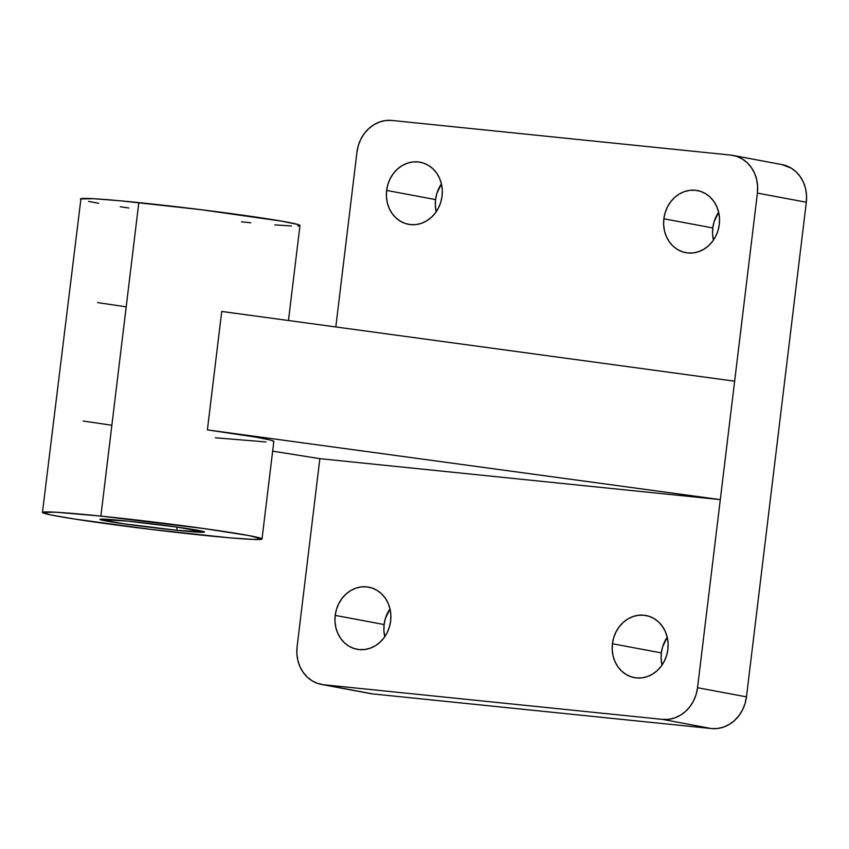 <?xml version="1.0" encoding="UTF-8"?>
<svg xmlns="http://www.w3.org/2000/svg" width="849" height="849" viewBox="0 0 849 849"><rect width="100%" height="100%" fill="white"/><g stroke="black" fill="none" stroke-linecap="round" stroke-linejoin="round"><path stroke-width="1.27" d="M176.698 530.285A52.659 1.825 6.9 0 1 99.959 519.386A52.659 1.825 6.9 0 1 127.775 521.137L99.959 519.386L123.02 523.706L176.698 530.285L204.513 532.036L177.07 527.102L176.698 530.285L177.08 527.102L127.775 521.137A52.659 1.825 6.9 0 1 204.513 532.036A52.659 1.825 6.9 0 1 176.698 530.285M273.282 441.767L273.739 441.289L272.03 440.535L268.199 439.549L254.488 436.927L207.4 429.881L221.727 311.445L734.64 381.18L757.404 193.094L734.64 381.18L221.727 311.445L207.4 429.881L720.302 499.615L319.861 458.662L272.656 451.148L319.861 458.662L297.097 646.758L319.861 458.662L720.302 499.615L734.64 381.18L697.538 687.711L720.302 499.615L207.4 429.881A110.593 3.831 -173.1 0 1 273.824 441.469L262.023 538.998A110.593 3.831 6.9 0 1 203.601 535.326A110.593 3.831 6.9 0 1 42.45 512.425A110.593 3.831 6.9 0 1 100.872 516.096A110.593 3.831 6.9 0 1 262.023 538.998L253.501 539.444L229.559 537.799L151.801 529.511L74.298 519.004L50.643 514.897L42.45 512.425L55.62 512.202L100.872 516.096L138.812 202.603L100.872 516.096L204.376 528.619L249.266 535.634L262.023 538.998M288.469 320.519L299.962 225.505A110.593 3.831 -173.1 0 0 138.812 202.603A110.593 3.831 -173.1 0 0 80.39 198.931L93.56 198.708L120.866 200.852L201.372 209.735L281.698 221.154L297.935 224.507L299.962 225.505L297.766 225.993M661.35 652.902A31.593 27.847 -79.4 0 0 662.008 665.096L661.138 659.068L661.35 652.902L612.426 643.744L661.35 652.902L662.623 646.832L667.218 637.217A31.593 27.847 -79.4 0 0 661.35 652.902M667.876 649.411A31.593 27.847 100.6 0 1 634.341 677.629A31.593 27.847 100.6 0 1 612.426 643.744L612.225 649.909L613.084 655.948L614.994 661.636L617.87 666.741L621.595 671.071L626.042 674.456L631.019 676.77L636.357 677.926L641.844 677.873L647.256 676.621L652.403 674.212L657.073 670.752L661.095 666.348L664.311 661.191L666.603 655.47L667.876 649.411L668.078 643.245L667.218 637.196L665.308 631.518L662.432 626.413L658.707 622.084L654.261 618.698L649.283 616.385L643.945 615.228L638.469 615.281L633.046 616.523L627.899 618.932L623.23 622.402L619.208 626.806L615.992 631.964L613.7 637.684L612.426 643.744A31.593 27.847 100.6 0 1 645.962 615.514A31.593 27.847 100.6 0 1 667.876 649.411M712.778 227.946A31.593 27.847 -79.4 0 0 713.425 240.14L712.566 234.112L712.778 227.946L663.854 218.787L712.778 227.946L714.051 221.886L718.647 212.261L716.736 206.562L713.86 201.457L710.135 197.127L705.689 193.742L700.701 191.428L695.373 190.272L689.887 190.325L684.474 191.577L679.327 193.975L674.658 197.446L670.636 201.85L667.42 207.007L665.128 212.728L663.854 218.787L663.642 224.953L664.512 231.002L666.423 236.68L669.288 241.785L673.024 246.114L677.46 249.5L682.447 251.813L687.786 252.97L693.262 252.917L698.685 251.665L703.821 249.266L708.501 245.796L712.523 241.392L715.739 236.234L718.031 230.514L719.305 224.454A31.593 27.847 100.6 0 1 685.759 252.673A31.593 27.847 100.6 0 1 663.854 218.787A31.593 27.847 100.6 0 1 697.39 190.569A31.593 27.847 100.6 0 1 719.305 224.454L719.506 218.289L718.647 212.239A31.593 27.847 -79.4 0 0 712.778 227.946M384.119 624.546A31.593 27.847 -79.4 0 0 384.767 636.739L383.907 630.711L384.119 624.546L335.196 615.387L384.119 624.546L385.393 618.486L389.988 608.86L388.078 603.161L385.202 598.057L381.477 593.727L377.03 590.342L372.053 588.028L366.715 586.871L361.228 586.924L355.816 588.177L350.669 590.575L345.999 594.045L341.977 598.449L338.762 603.607L336.469 609.327L335.196 615.387L334.994 621.553L335.854 627.602L337.764 633.28L340.629 638.384L344.365 642.714L348.801 646.1L353.789 648.413L359.127 649.57L364.603 649.517L370.026 648.265L375.173 645.866L379.843 642.396L383.865 637.992L387.08 632.834L389.373 627.114L390.646 621.054A31.593 27.847 100.6 0 1 357.111 649.283A31.593 27.847 100.6 0 1 335.196 615.387A31.593 27.847 100.6 0 1 368.731 587.168A31.593 27.847 100.6 0 1 390.646 621.054L390.848 614.888L389.988 608.839A31.593 27.847 -79.4 0 0 384.119 624.546M436.206 211.804L435.335 205.755L435.548 199.589A31.593 27.847 -79.4 0 1 441.416 183.904L436.811 193.53L435.548 199.589L386.624 190.431A31.593 27.847 100.6 0 1 420.159 162.212A31.593 27.847 100.6 0 1 442.064 196.098L442.276 189.932L441.406 183.893L439.506 178.205L436.63 173.1L432.905 168.781L428.458 165.385L423.471 163.072L418.143 161.915L412.656 161.968L407.244 163.22L402.097 165.629L397.428 169.1L393.405 173.493L390.179 178.651L387.897 184.371L386.624 190.431L386.412 196.597L387.282 202.646L389.182 208.323L392.058 213.428L395.793 217.758L400.229 221.143L405.217 223.457L410.555 224.614L416.031 224.571L421.454 223.319L426.591 220.91L431.271 217.44L435.293 213.046L438.509 207.888L440.801 202.168L442.064 196.098A31.593 27.847 100.6 0 1 408.528 224.327A31.593 27.847 100.6 0 1 386.624 190.431L435.548 199.589A31.593 27.847 -79.4 0 0 436.195 211.783M97.561 302.594L125.864 306.786M235.428 313.355L221.727 311.445M83.234 421.019L111.537 425.222M215.402 437.797L265.949 441.936M781.844 164.568L791.194 168.123L796.139 171.88L800.278 176.698L803.472 182.365L805.584 188.68L806.55 195.387L806.317 202.242A35.106 30.935 -79.4 0 0 781.971 164.589L733.058 155.431A35.106 30.935 100.6 0 0 730.809 155.102L391.973 120.452A35.106 30.935 100.6 0 0 356.951 152.13L335.801 326.961L356.951 152.13L358.363 145.402L360.91 139.045L364.486 133.314L368.954 128.422L374.144 124.57L379.864 121.895L385.881 120.505L391.973 120.452L730.809 155.102L736.741 156.386L742.281 158.965L747.216 162.732L751.354 167.54L754.549 173.207L756.671 179.521L757.626 186.239L757.404 193.094L806.317 202.242L746.462 696.87L697.538 687.711L696.127 694.44L693.591 700.796L690.014 706.527L685.536 711.42L680.346 715.272L674.637 717.946L668.619 719.336L662.528 719.39L711.441 728.548L372.605 693.898L323.681 684.74L662.528 719.39L323.681 684.74L317.759 683.456L312.22 680.877L307.285 677.12L303.135 672.302L299.952 666.635L297.829 660.32L296.863 653.613L297.097 646.758A35.106 30.935 100.6 0 0 321.442 684.411A35.106 30.935 100.6 0 0 323.681 684.74L368.148 693.06M733.058 155.431A35.106 30.935 100.6 0 1 757.404 193.094L806.317 202.242L746.462 696.87L745.051 703.598L742.504 709.955L738.927 715.686L734.459 720.578L729.27 724.43L723.55 727.105L717.532 728.495L711.441 728.548L372.605 693.898A35.106 30.935 -79.4 0 1 370.366 693.569L321.442 684.411M128.815 208.005L120.187 206.732M98.643 203.282L88.572 201.404M80.867 199.377L42.45 512.425M291.44 225.951L274.758 224.9M250.805 222.767L241.541 221.833M746.462 696.87L697.538 687.711A35.106 30.935 100.6 0 1 662.528 719.39L711.441 728.548A35.106 30.935 -79.4 0 0 746.462 696.87"/></g></svg>
